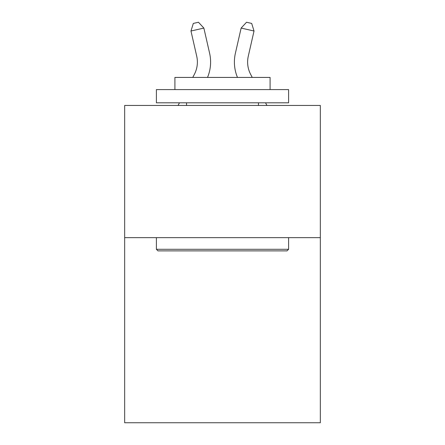 <?xml version="1.0" encoding="UTF-8"?>
<svg xmlns="http://www.w3.org/2000/svg" width="445" height="445" viewBox="0 0 445 445"><rect width="100%" height="100%" fill="white"/><g stroke="black" fill="none" stroke-linecap="round" stroke-linejoin="round"><path stroke-width="0.67" d="M320.333 237.658L320.333 422.75L124.667 422.75L124.667 105.454L320.333 105.454L320.333 237.658L124.667 237.658M194.359 74.36A26.444 26.444 -36.8 0 0 196.718 56.215A26.444 26.444 -36.8 0 1 194.359 74.36A26.444 26.444 -36.8 0 0 196.718 56.215A26.444 26.444 -36.8 0 1 194.359 74.36A26.444 26.444 -36.8 0 0 196.718 56.215A26.444 26.444 -36.8 0 1 194.359 74.36A26.444 26.444 -36.8 0 0 196.718 56.215A26.444 26.444 -36.8 0 1 194.359 74.36A26.444 26.444 -36.8 0 0 196.718 56.215A26.444 26.444 -36.8 0 1 194.359 74.36A26.444 26.444 -36.8 0 0 196.718 56.215A26.444 26.444 -36.8 0 1 194.359 74.36L192.757 77.424L194.359 74.36A26.444 26.444 -40.3 0 0 196.718 56.215L190.977 31.011L193.314 23.424L198.47 22.25L203.866 28.074L209.612 53.278A39.661 39.661 143.2 0 1 207.515 77.424M250.641 74.36A26.444 26.444 36.8 0 1 248.282 56.215A26.444 26.444 36.8 0 0 250.641 74.36A26.444 26.444 36.8 0 1 248.282 56.215A26.444 26.444 36.8 0 0 250.641 74.36A26.444 26.444 36.8 0 1 248.282 56.215A26.444 26.444 36.8 0 0 250.641 74.36A26.444 26.444 36.8 0 1 248.282 56.215A26.444 26.444 36.8 0 0 250.641 74.36A26.444 26.444 36.8 0 1 248.282 56.215A26.444 26.444 36.8 0 0 250.641 74.36A26.444 26.444 36.8 0 1 248.282 56.215A26.444 26.444 36.8 0 0 250.641 74.36L252.243 77.424L250.641 74.36A26.444 26.444 40.3 0 1 248.282 56.215L254.023 31.011L241.134 28.074L235.388 53.278A39.661 39.661 -143.2 0 0 237.485 77.424M157.981 250.88L156.395 249.295L288.605 249.295L287.019 250.88L157.981 250.88M288.605 89.59L288.605 102.806L156.395 102.806L156.395 89.59L288.605 89.59M174.907 89.59L174.907 77.424L270.093 77.424L270.093 89.59M288.605 237.658L288.605 249.295M156.395 237.658L156.395 249.295M258.462 102.806L258.462 105.454M186.538 102.806L186.538 105.454M203.866 28.074L209.612 53.278L203.866 28.074L209.612 53.278L203.866 28.074L209.612 53.278L203.866 28.074L209.612 53.278L203.866 28.074L209.612 53.278L203.866 28.074L209.612 53.278L203.866 28.074L190.977 31.011M178.072 105.454L179.457 102.806L178.072 105.454M241.134 28.074L235.388 53.278L241.134 28.074L235.388 53.278L241.134 28.074L235.388 53.278L241.134 28.074L235.388 53.278L241.134 28.074L235.388 53.278L241.134 28.074L235.388 53.278L241.134 28.074L246.53 22.25L251.686 23.424L254.023 31.011M266.928 105.454L265.543 102.806L266.928 105.454"/></g></svg>

